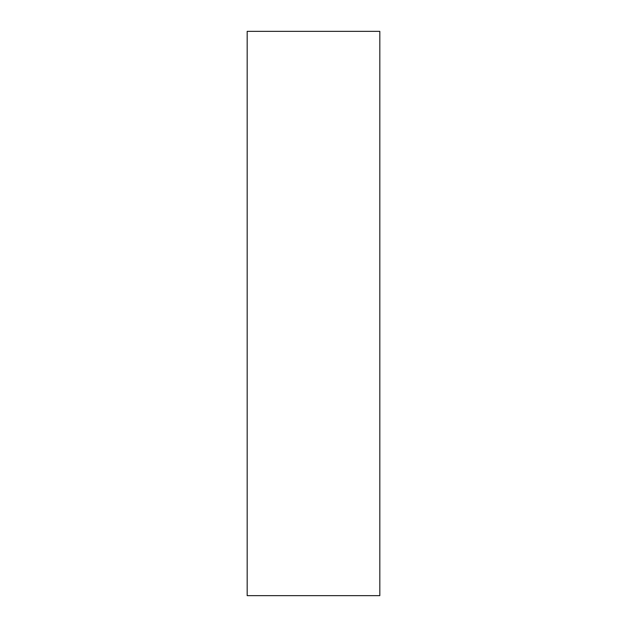 <?xml version="1.0" encoding="UTF-8"?>
<svg xmlns="http://www.w3.org/2000/svg" width="627" height="627" viewBox="0 0 627 627"><rect width="100%" height="100%" fill="white"/><g stroke="black" fill="none" stroke-linecap="round" stroke-linejoin="round"><path stroke-width="0.94" d="M379.821 595.65L247.179 595.65L247.179 31.35L379.821 31.35L379.821 595.65"/></g></svg>

